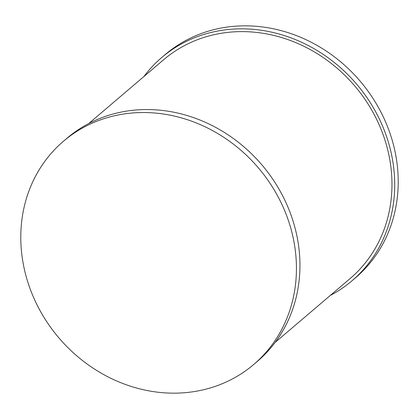 <?xml version="1.0" encoding="UTF-8"?>
<svg xmlns="http://www.w3.org/2000/svg" width="419" height="419" viewBox="0 0 419 419"><rect width="100%" height="100%" fill="white"/><g stroke="black" fill="none" stroke-linecap="round" stroke-linejoin="round"><path stroke-width="0.63" d="M253.715 364.499L257.224 361.508A146.66 131.047 -130.4 0 0 278.53 188.314A146.66 131.047 -130.4 0 0 112.47 114.178A146.66 131.047 -130.4 0 0 67.019 138.207L63.51 141.198A146.66 131.047 -130.4 0 0 42.199 314.391A146.66 131.047 -130.4 0 0 208.264 388.528A146.66 131.047 -130.4 0 0 253.715 364.499A146.66 131.047 -130.4 0 0 275.021 191.3A146.66 131.047 -130.4 0 0 108.961 117.168A146.66 131.047 -130.4 0 0 63.51 141.198M275.11 342.449L350.095 278.577A143.754 128.45 -130.4 0 0 370.983 108.814A143.754 128.45 -130.4 0 0 208.212 36.154A143.754 128.45 -130.4 0 0 163.667 59.708L88.676 123.584M330.324 295.416A146.66 131.047 -130.4 0 0 351.981 280.793L355.49 277.802A146.66 131.047 -130.4 0 0 376.801 104.609A146.66 131.047 -130.4 0 0 210.736 30.472A146.66 131.047 -130.4 0 0 165.285 54.501L161.776 57.492A146.66 131.047 -130.4 0 0 143.89 76.551M351.981 280.793A146.66 131.047 -130.4 0 0 373.287 107.594A146.66 131.047 -130.4 0 0 207.227 33.462A146.66 131.047 -130.4 0 0 161.776 57.492"/></g></svg>
